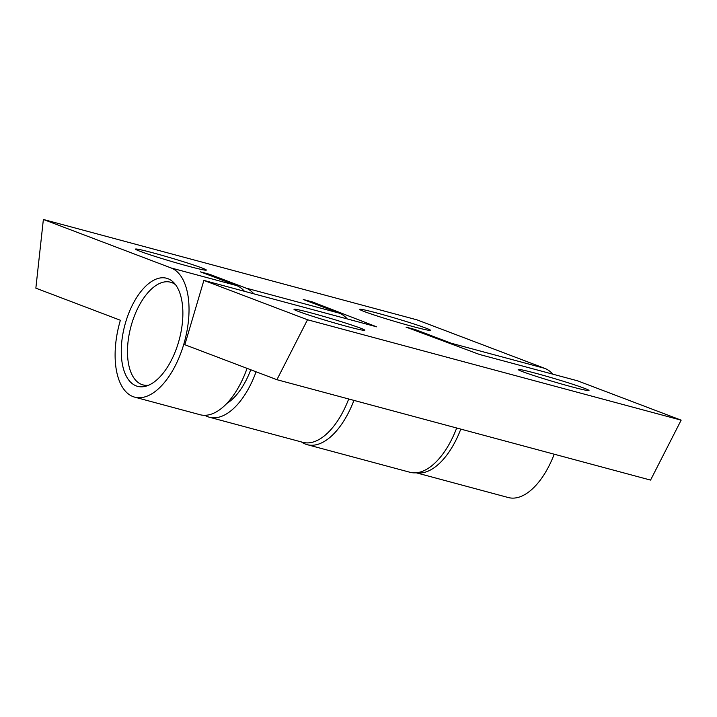 <?xml version="1.0" encoding="UTF-8"?>
<svg xmlns="http://www.w3.org/2000/svg" width="717" height="717" viewBox="0 0 717 717"><rect width="100%" height="100%" fill="white"/><g stroke="black" fill="none" stroke-linecap="round" stroke-linejoin="round"><path stroke-width="1.08" d="M148.625 385.199A53.157 26.744 105 0 1 142.943 384.886A53.157 26.744 105 0 1 131.65 324.021A53.157 26.744 105 0 1 170.538 282.211A53.157 26.744 105 0 1 175.611 284.774M298.577 311.492A36.934 1.613 -163.5 0 1 293.997 309.287A36.934 1.613 -163.5 0 1 320.616 315.543A36.934 1.613 -163.5 0 1 360.23 328.054A36.934 1.613 -163.5 0 1 364.819 330.259A36.934 1.613 -163.5 0 1 338.2 324.003A36.934 1.613 -163.5 0 1 298.577 311.492M522.765 371.729A36.934 1.613 -163.5 0 1 518.185 369.524A36.934 1.613 -163.5 0 1 544.803 375.78A36.934 1.613 -163.5 0 1 584.418 388.291A36.934 1.613 -163.5 0 1 589.007 390.505A36.934 1.613 -163.5 0 1 562.388 384.24A36.934 1.613 -163.5 0 1 522.765 371.729M364.281 311.554A36.934 1.613 -163.5 0 1 359.701 309.35A36.934 1.613 -163.5 0 1 386.32 315.605A36.934 1.613 -163.5 0 1 425.934 328.126A36.934 1.613 -163.5 0 1 430.523 330.331A36.934 1.613 -163.5 0 1 403.904 324.066A36.934 1.613 -163.5 0 1 364.281 311.554M140.102 251.317A36.934 1.613 -163.5 0 1 135.513 249.113A36.934 1.613 -163.5 0 1 162.132 255.369A36.934 1.613 -163.5 0 1 201.746 267.88A36.934 1.613 -163.5 0 1 206.335 270.085A36.934 1.613 -163.5 0 1 179.716 263.829A36.934 1.613 -163.5 0 1 140.102 251.317M125.654 322.265A55.953 28.151 105 0 1 166.595 278.25A55.953 28.151 105 0 1 178.488 342.323A55.953 28.151 105 0 1 137.547 386.329A55.953 28.151 105 0 1 125.654 322.265M43.37 219.465L171.121 267.97A67.147 33.78 105 0 1 183.767 344.321A67.147 33.78 105 0 1 134.644 397.137A67.147 33.78 105 0 1 120.375 320.257L35.85 288.162L43.37 219.465L417.007 319.863L544.768 368.368A67.147 33.78 105 0 1 552.744 374.149M244.479 291.317A67.147 33.78 -75 0 0 236.511 285.536L200.5 271.868L209.848 274.378L245.85 288.046A67.147 33.78 105 0 1 253.827 293.827M347.234 318.922A67.147 33.78 -75 0 0 339.266 313.15L303.255 299.473L312.594 301.982L376.685 326.835L203.879 280.401L307.503 319.755L681.15 420.153L650.561 480.094L276.914 379.696L184.825 344.725L203.879 280.401M681.15 420.153L577.526 380.808L479.44 354.449L406.01 327.086L415.349 329.596L451.36 343.273A67.147 33.78 105 0 1 455.026 345.182M460.798 429.107A67.147 33.78 105 0 1 416.389 472.772M554.205 454.202A67.147 33.78 105 0 1 508.29 497.535L416.192 472.79M256.077 371.782A67.147 33.78 105 0 1 209.373 417.222A67.147 33.78 105 0 1 204.883 415.295M209.373 417.222L302.789 442.317A67.147 33.78 -75 0 0 348.704 398.984M134.644 397.137L200.034 414.713A67.147 33.78 -75 0 0 247.06 368.359M209.57 275.31L209.848 274.378M250.753 369.757A55.953 28.151 105 0 1 226.706 403.537M312.316 302.915L312.594 301.982M415.071 330.528L415.349 329.596M456.684 427.995A68.267 34.344 105 0 1 409.918 472.261L307.163 444.657A68.267 34.344 105 0 1 301.481 441.968M353.929 400.391A68.267 34.344 105 0 1 307.163 444.657M336.847 312.236A68.267 34.344 105 0 1 338.119 312.2M307.503 319.755L276.914 379.696M171.121 267.97L236.511 285.536M245.85 288.046L339.266 313.15M451.36 343.273L544.768 368.368M142.943 384.886L146.761 385.907M170.538 282.211L174.356 283.233"/></g></svg>
